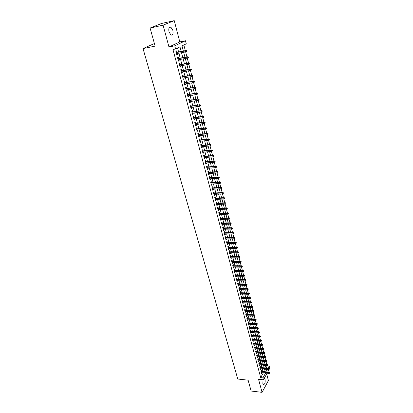 <?xml version="1.0" encoding="UTF-8"?>
<svg xmlns="http://www.w3.org/2000/svg" width="413" height="413" viewBox="0 0 413 413"><rect width="100%" height="100%" fill="white"/><g stroke="black" fill="none" stroke-linecap="round" stroke-linejoin="round"><path stroke-width="0.62" d="M263.035 379.764L262.864 383.527L263.458 384.56C264.857 384.358 265.399 382.665 265.079 379.475L264.263 378.344M172.83 30.299L170.868 27.155C169.046 26.814 168.427 28.409 169.02 31.935L170.972 35.048C172.799 35.389 173.419 33.804 172.83 30.299M265.373 365.402L266.055 368.019L267.17 366.011L269.369 366.223L269.865 368.138L267.743 372.005M154.4 43.535L143.017 48.569L237.769 379.026L248.12 380.172L251.145 391.039L262.069 392.35L268.414 380.564L266.679 373.935M143.017 48.569L155.118 46.122L150.084 28.032L161.478 23.495L174.24 20.65L163.089 25.162L168.969 46.974L174.745 45.822L185.463 40.748L186.253 43.819L182.004 45.874L183.341 51M168.969 46.974L179.794 41.889L174.24 20.65M179.794 41.889L185.463 40.748M267.17 366.011L267.056 365.562M266.71 364.235L266.024 361.592M265.678 360.26L264.986 357.591M264.64 356.259L263.938 353.564M263.592 352.237L262.89 349.512M262.544 348.185L261.832 345.433M261.486 344.101L260.763 341.329M260.417 339.997L259.689 337.194M259.343 335.862L258.61 333.033M258.264 331.701L257.521 328.846M257.18 327.514L256.427 324.628M256.086 323.296L255.327 320.385M254.981 319.053L254.217 316.11M253.871 314.778L253.102 311.805M252.756 310.478L251.976 307.473M251.631 306.141L250.846 303.111M250.5 301.784L249.705 298.723M249.359 297.391L248.559 294.299M248.213 292.967L247.402 289.849M247.057 288.517L246.236 285.368M245.89 284.036L245.064 280.85M244.723 279.518L243.887 276.307M243.541 274.975L242.699 271.728M242.354 270.396L241.502 267.118M241.156 265.791L240.299 262.477M239.953 261.15L239.086 257.805M238.74 256.473L237.862 253.097M237.516 251.765L236.634 248.352M236.288 247.026L235.395 243.577M235.049 242.25L234.145 238.771M233.799 237.444L232.886 233.928M232.54 232.596L231.621 229.05M231.275 227.723L230.346 224.135M230 222.808L229.06 219.184M228.714 217.857L227.764 214.197M227.424 212.871L226.463 209.174M226.118 207.853L225.147 204.115M224.806 202.793L223.825 199.02M223.485 197.698L222.493 193.883M222.148 192.561L221.151 188.71M220.805 187.388L219.799 183.501M219.453 182.179L218.436 178.251M218.095 176.929L217.062 172.959M216.722 171.643L215.679 167.632M215.338 166.315L214.285 162.263M213.944 160.946L212.881 156.852M212.54 155.536L211.466 151.395M211.126 150.084L210.041 145.903M209.701 144.591L208.601 140.368M208.26 139.057L207.156 134.788M206.815 133.482L205.695 129.166M205.354 127.86L204.223 123.502M203.888 122.196L202.742 117.793M202.406 116.487L201.25 112.037M200.909 110.736L199.742 106.234M199.407 104.933L198.225 100.39M197.889 99.089L196.696 94.494M196.361 93.199L195.153 88.558M194.817 87.262L193.599 82.569M193.263 81.278L192.035 76.534M191.699 75.249L190.455 70.453M190.119 69.167L188.865 64.32M188.529 63.034L187.259 58.135M186.924 56.855L185.638 51.904M185.308 50.623L183.847 44.986M150.084 28.032L163.089 25.162M261.605 371.375L261.352 370.44L260.908 371.23L261.527 373.564L261.95 372.696M260.567 367.477L260.319 366.537L259.87 367.322L260.495 369.671L260.918 368.799M259.524 363.548L259.276 362.604L258.822 363.388L259.452 365.753L259.875 364.87M258.476 359.599L258.228 358.649L257.769 359.429L258.404 361.809L258.827 360.921M257.423 355.624L257.17 354.669L256.71 355.443L257.345 357.839L257.774 356.946M256.359 351.618L256.106 350.663L255.647 351.432L256.287 353.843L256.71 352.945M255.291 347.591L255.038 346.626L254.573 347.395L255.219 349.821L255.642 348.913M254.217 343.539L253.959 342.568L253.489 343.332L254.14 345.774L254.568 344.86M253.133 339.455L252.875 338.479L252.405 339.243L253.055 341.701L253.484 340.777M252.044 335.346L251.785 334.365L251.31 335.124L251.966 337.597L252.395 336.667M250.944 331.211L250.686 330.224L250.206 330.978L250.872 333.467L251.295 332.532M249.844 327.044L249.581 326.058L249.096 326.807L249.767 329.311L250.195 328.371M248.729 322.858L248.466 321.861L247.981 322.605L248.652 325.129L249.08 324.179M247.609 318.635L247.346 317.638L246.855 318.377L247.532 320.916L247.96 319.961M246.484 314.391L246.22 313.384L245.725 314.117L246.406 316.678L246.835 315.713M245.348 310.111L245.085 309.105L244.589 309.833L245.27 312.409L245.699 311.438M244.207 305.811L243.938 304.794L243.438 305.522L244.129 308.113L244.558 307.133M243.056 301.475L242.787 300.457L242.286 301.175L242.978 303.787L243.407 302.796M241.899 297.112L241.631 296.09L241.125 296.802L241.822 299.43L242.25 298.434M240.733 292.719L240.464 291.692L239.953 292.399L240.655 295.042L241.084 294.041M239.561 288.295L239.287 287.262L238.771 287.964L239.483 290.628L239.912 289.616M238.378 283.839L238.105 282.802L237.589 283.504L238.301 286.183L238.729 285.166M237.191 279.358L236.912 278.31L236.391 279.007L237.108 281.707L237.542 280.68M235.993 274.841L235.715 273.793L235.188 274.48L235.911 277.2L236.344 276.163M234.785 270.293L234.507 269.24L233.975 269.921L234.703 272.663L235.136 271.62M233.572 265.719L233.288 264.656L232.756 265.332L233.49 268.094L233.923 267.041M232.349 261.109L232.065 260.04L231.528 260.711L232.266 263.489L232.7 262.431M231.115 256.463L230.831 255.394L230.294 256.06L231.037 258.853L231.466 257.784M229.876 251.791L229.592 250.712L229.045 251.372L229.793 254.186L230.227 253.112M228.626 247.082L228.343 245.998L227.79 246.654L228.544 249.488L229.091 248.832L228.978 248.399M227.372 242.338L227.083 241.249L226.525 241.899L227.284 244.754L227.837 244.104L227.718 243.66M226.102 237.563L225.813 236.468L225.255 237.114L226.019 239.989L226.577 239.344L226.453 238.884M224.827 232.756L224.533 231.657L223.975 232.292L224.744 235.188L225.302 234.548L225.178 234.073M223.541 227.914L223.247 226.804L222.684 227.434L223.459 230.351L224.022 229.721L223.892 229.23M222.246 223.035L221.951 221.92L221.383 222.545L222.163 225.483L222.731 224.853L222.597 224.352M220.945 218.121L220.645 217.001L220.072 217.62L220.857 220.578L221.43 219.959L221.296 219.437M219.633 213.17L219.334 212.045L218.756 212.654L219.546 215.638L220.124 215.023L219.979 214.486M218.307 208.183L218.007 207.052L217.424 207.656L218.224 210.661L218.802 210.052L218.658 209.499M216.975 203.165L216.675 202.024L216.087 202.623L216.892 205.648L217.475 205.049L217.326 204.476M215.632 198.106L215.333 196.96L214.739 197.553L215.55 200.599L216.138 200.006L215.984 199.417M214.285 193.01L213.975 191.859L213.382 192.443L214.197 195.514L214.791 194.926L214.631 194.322M212.922 187.879L212.612 186.722L212.014 187.296L212.834 190.388L213.433 189.81L213.268 189.19M211.549 182.706L211.239 181.544L210.635 182.112L211.461 185.225L212.065 184.652L211.895 184.017M210.165 177.497L209.856 176.325L209.246 176.888L210.078 180.027L210.687 179.459L210.516 178.803M208.777 172.247L208.462 171.07L207.847 171.627L208.689 174.787L209.303 174.229L209.123 173.558M207.372 166.96L207.058 165.778L206.438 166.325L207.285 169.511L207.904 168.958L207.718 168.267M205.958 161.633L205.643 160.445L205.018 160.982L205.87 164.193L206.495 163.651L206.304 162.939M204.533 156.264L204.218 155.071L203.588 155.598L204.445 158.835L205.075 158.298L204.879 157.57M203.103 150.859L202.783 149.656L202.143 150.177L203.01 153.435L203.645 152.908L203.444 152.16M201.652 145.407L201.332 144.199L200.692 144.71L201.565 147.993L202.205 147.477L201.998 146.708M200.197 139.919L199.877 138.701L199.226 139.207L200.109 142.516L200.754 142.005L200.542 141.22M198.73 134.385L198.405 133.162L197.755 133.657L198.638 136.992L199.288 136.491L199.076 135.686M197.254 128.81L196.924 127.581L196.268 128.066L197.161 131.427L197.817 130.931L197.595 130.105M195.762 123.193L195.432 121.954L194.771 122.434L195.669 125.82L196.33 125.335L196.103 124.489M194.26 117.529L193.929 116.285L193.258 116.755L194.167 120.168L194.833 119.693L194.6 118.825M192.747 111.825L192.412 110.57L191.74 111.03L192.654 114.473L193.325 114.003L193.088 113.116M191.219 106.074L190.883 104.814L190.207 105.263L191.126 108.733L191.802 108.273L191.56 107.365M189.681 100.282L189.345 99.012L188.658 99.456L189.588 102.945L190.269 102.501L190.026 101.567M188.132 94.438L187.796 93.162L187.104 93.596L188.039 97.117L188.726 96.678L188.473 95.723M186.573 88.552L186.232 87.267L185.535 87.69L186.475 91.237L187.172 90.814L186.913 89.838M184.998 82.621L184.652 81.33L183.95 81.738L184.9 85.315L185.602 84.897L185.339 83.901M183.408 76.637L183.067 75.342L182.355 75.739L183.315 79.348L184.022 78.94L183.749 77.918M181.813 70.613L181.467 69.301L180.749 69.694L181.715 73.328L182.427 72.931L182.148 71.888M180.197 64.531L179.851 63.22L179.128 63.597L180.104 67.262L180.822 66.875L180.538 65.806M178.576 58.409L178.225 57.082L177.497 57.453L178.478 61.145L179.201 60.768L178.912 59.678M181.183 51.418L179.985 46.85L175.582 48.977L172.954 49.493L260.701 377.627L263.355 372.841M263.009 371.519L262.327 368.938M261.976 367.616L261.29 365.009M260.939 363.688L260.242 361.055M259.891 359.728L259.188 357.069M258.843 355.748L258.13 353.063M257.784 351.742L257.067 349.031M256.716 347.71L255.993 344.974M255.647 343.647L254.914 340.885M254.563 339.563L253.83 336.771M253.479 335.449L252.735 332.63M252.384 331.309L251.636 328.464M251.285 327.137L250.526 324.267M250.175 322.94L249.411 320.044M249.06 318.717L248.285 315.79M247.934 314.463L247.155 311.51M246.804 310.184L246.014 307.2M245.668 305.873L244.868 302.858M244.522 301.536L243.716 298.491M243.365 297.164L242.555 294.092M242.204 292.765L241.383 289.663M241.032 288.341L240.206 285.202M239.855 283.881L239.019 280.711M238.668 279.389L237.826 276.194M237.475 274.867L236.623 271.64M236.272 270.314L235.41 267.056M235.064 265.729L234.192 262.436M233.841 261.114L232.963 257.789M232.612 256.468L231.729 253.107M231.378 251.785L230.48 248.394M230.134 247.072L229.225 243.644M228.879 242.323L227.966 238.864M227.615 237.542L226.691 234.047M226.345 232.726L225.41 229.194M225.059 227.873L224.12 224.305M223.769 222.989L222.819 219.386M222.473 218.069L221.507 214.43M221.161 213.113L220.191 209.437M219.845 208.121L218.864 204.404M218.513 203.093L217.522 199.34M217.176 198.023L216.175 194.234M215.829 192.923L214.817 189.092M214.471 187.781L213.449 183.914M213.103 182.603L212.07 178.695M211.724 177.383L210.682 173.439M210.336 172.128L209.283 168.143M208.937 166.831L207.873 162.805M207.527 161.498L206.454 157.43M206.108 156.124L205.018 152.01M204.678 150.709L203.578 146.553M203.232 145.247L202.127 141.05M201.781 139.749L200.661 135.51M200.315 134.21L199.185 129.925M198.844 128.624L197.698 124.292M197.357 122.997L196.201 118.619M195.86 117.328L194.688 112.904M194.347 111.613L193.17 107.143M192.825 105.852L191.632 101.335M191.291 100.049L190.088 95.486M189.748 94.195L188.529 89.585M188.189 88.299L186.96 83.638M186.619 82.357L185.375 77.644M185.039 76.364L183.78 71.604M183.444 70.329L182.169 65.517M181.834 64.237L180.548 59.374M180.213 58.104L178.917 53.189M178.581 51.919L177.549 48.027M176.934 52.234L176.583 50.902L175.85 51.258L176.841 54.981L177.569 54.614L177.27 53.499M267.072 373.223L263.458 379.81L258.543 379.273L262.069 392.35M263.458 379.81L262.942 377.869L265.58 373.073M260.701 377.627L262.942 377.869M175.582 48.977L174.745 45.822M266.4 369.346L266.798 370.879L267.583 369.459M268.259 368.236L269.369 366.223M183.677 52.281L184.967 57.221M185.298 58.496L186.573 63.385M186.908 64.671L188.168 69.503M188.504 70.788L189.753 75.574M190.088 76.859L191.322 81.593M191.663 82.884L192.881 87.566M193.222 88.857L194.43 93.493M194.766 94.783L195.963 99.373M196.299 100.664L197.486 105.201M197.822 106.502L198.994 110.989M199.334 112.29L200.491 116.734M200.832 118.035L201.978 122.429M202.318 123.735L203.454 128.082M203.795 129.388L204.915 133.693M205.256 134.999L206.371 139.258M206.712 140.57L207.811 144.782M208.152 146.094L209.241 150.265M209.582 151.576L210.661 155.706M211.002 157.017L212.07 161.106M212.411 162.417L213.469 166.465M213.81 167.781L214.858 171.787M215.199 173.099L216.231 177.063M216.577 178.38L217.599 182.303M217.945 183.62L218.957 187.507M219.303 188.824L220.305 192.67M220.65 193.986L221.642 197.791M221.987 199.112L222.968 202.881M223.314 204.203L224.285 207.93M224.631 209.252L225.596 212.943M225.937 214.264L226.892 217.919M227.238 219.241L228.183 222.86M228.528 224.187L229.463 227.764M229.809 229.091L230.733 232.638M231.079 233.959L231.992 237.47M232.338 238.797L233.247 242.271M233.593 243.598L234.491 247.041M234.837 248.368L235.725 251.77M236.071 253.097L236.948 256.473M237.299 257.8L238.167 261.14M238.513 262.467L239.38 265.771M239.726 267.103L240.578 270.376M240.924 271.702L241.77 274.944M242.116 276.271L242.952 279.482M243.303 280.809L244.129 283.989M244.475 285.316L245.296 288.465M245.647 289.797L246.458 292.91M246.804 294.242L247.609 297.324M247.955 298.656L248.755 301.712M249.101 303.039L249.891 306.064M250.237 307.396L251.016 310.39M251.367 311.722L252.142 314.685M252.488 316.017L253.252 318.955M253.597 320.287L254.356 323.193M254.707 324.525L255.456 327.406M255.802 328.733L256.55 331.587M256.896 332.914L257.635 335.743M257.98 337.07L258.708 339.868M259.054 341.2L259.782 343.972M260.128 345.299L260.84 348.045M261.192 349.372L261.899 352.093M262.245 353.42L262.947 356.109M263.293 357.441L263.99 360.105M264.335 361.432L265.027 364.075M265.234 371.746L264.552 369.16M264.206 367.833L263.52 365.221M263.174 363.899L262.482 361.261M262.136 359.935L261.434 357.271M261.088 355.949L260.381 353.26M260.035 351.933L259.323 349.217M258.977 347.891L258.254 345.149M257.908 343.822L257.18 341.055M256.834 339.729L256.101 336.936M255.75 335.609L255.012 332.785M254.661 331.458L253.918 328.609M253.567 327.282L252.813 324.406M252.462 323.08L251.703 320.173M251.352 318.846L250.583 315.914M250.237 314.587L249.457 311.624M249.111 310.297L248.327 307.308M247.976 305.976L247.186 302.956M246.835 301.629L246.034 298.578M245.689 297.252L244.878 294.175M244.532 292.848L243.716 289.735M243.365 288.408L242.545 285.264M242.194 283.938L241.362 280.768M241.016 279.441L240.175 276.235M239.824 274.908L238.977 271.677M238.626 270.35L237.769 267.082M237.423 265.755L236.556 262.451M236.21 261.13L235.333 257.795M234.987 256.468L234.104 253.102M233.758 251.78L232.865 248.378M232.514 247.051L231.616 243.618M231.27 242.297L230.356 238.828M230.01 237.501L229.091 234.001M228.745 232.674L227.816 229.138M227.47 227.816L226.53 224.238M226.185 222.917L225.235 219.308M224.889 217.987L223.934 214.342M223.588 213.02L222.617 209.334M222.271 208.018L221.296 204.296M220.95 202.974L219.964 199.216M219.618 197.899L218.622 194.1M218.276 192.783L217.269 188.947M216.923 187.631L215.906 183.754M215.56 182.438L214.533 178.524M214.192 177.208L213.154 173.254M212.809 171.942L211.761 167.946M211.415 166.63L210.356 162.593M210.011 161.282L208.942 157.203M208.596 155.897L207.517 151.772M207.171 150.466L206.082 146.3M205.736 144.994L204.631 140.787M204.29 139.48L203.175 135.232M202.835 133.926L201.704 129.63M201.363 128.329L200.228 123.988M199.887 122.687L198.736 118.299M198.395 117.003L197.228 112.568M196.887 111.273L195.716 106.791M195.375 105.496L194.187 100.968M193.847 99.678L192.649 95.104M192.308 93.813L191.095 89.187M190.754 87.897L189.531 83.225M189.195 81.939L187.956 77.216M187.616 75.93L186.366 71.16M186.031 69.874L184.761 65.053M184.425 63.772L183.145 58.899M182.814 57.619L181.519 52.688M263.36 372.851L265.585 373.084M176.779 54.764L177.569 54.614M178.416 60.912L179.201 60.768M180.037 67.014L180.822 66.875M181.648 73.065L182.427 72.931M183.243 79.069L184.022 78.94M184.823 85.021L185.602 84.897M186.397 90.932L187.172 90.814M187.951 96.792L188.726 96.678M189.5 102.61L190.269 102.501M191.033 108.382L191.802 108.273M192.556 114.107L193.325 114.003M194.069 119.791L194.833 119.693M195.566 125.428L196.33 125.335M197.053 131.024L197.817 130.931M198.529 136.574L199.288 136.491M199.995 142.082L200.754 142.005M201.446 147.555L202.205 147.477M202.891 152.98L203.645 152.908M204.321 158.365L205.075 158.298M205.741 163.713L206.495 163.651M207.156 169.02L207.904 168.958M208.555 174.286L209.303 174.229M209.943 179.51L210.687 179.459M211.322 184.704L212.065 184.652M212.69 189.851L213.433 189.81M214.053 194.967L214.791 194.926M215.4 200.042L216.138 200.006M216.742 205.08L217.475 205.049M218.069 210.083L218.802 210.052M219.391 215.049L220.124 215.023M220.702 219.979L221.43 219.959M222.003 224.873L222.731 224.853M223.294 229.736L224.022 229.721M224.579 234.563L225.302 234.548M225.849 239.354L226.577 239.344M227.114 244.109L227.837 244.104M228.374 248.832L229.091 248.832M229.618 253.525L230.335 253.525M230.857 258.182L231.574 258.187M232.085 262.807L232.803 262.813M233.309 267.402L234.021 267.412M234.522 271.966L235.229 271.976M235.725 276.493L236.432 276.509M236.917 280.995L237.63 281.01M238.11 285.46L238.817 285.481M239.287 289.9L239.994 289.921M240.459 294.309L241.161 294.33M241.62 298.687L242.323 298.713M242.777 303.034L243.479 303.065M243.928 307.355L244.625 307.386M245.069 311.645L245.766 311.676M246.2 315.904L246.897 315.94M247.325 320.137L248.017 320.178M248.445 324.339L249.137 324.386M249.555 328.516L250.242 328.562M250.655 332.666L251.347 332.713M251.754 336.791L252.441 336.838M252.839 340.885L253.525 340.937M253.923 344.953L254.604 345.005M254.997 348.995L255.678 349.052M256.065 353.012L256.747 353.069M257.123 356.997L257.805 357.059M258.177 360.962L258.858 361.024M259.225 364.901L259.901 364.968M260.267 368.814L260.939 368.881M261.3 372.702L261.971 372.769M186.779 51.295L186.619 50.67L186.33 50.814L186.49 51.444L186.779 51.295L185.752 51.883L176.485 53.654M186.49 51.444L185.752 51.883L185.458 50.753L185.979 50.494L176.15 52.384M186.33 50.814L176.191 52.534M186.619 50.67L185.979 50.494M188.39 57.531L188.23 56.911L187.946 57.061L188.106 57.681L188.39 57.531L187.368 58.114L178.127 59.823M188.106 57.681L187.368 58.114L187.079 56.999L187.595 56.731L177.786 58.553M187.946 57.061L177.833 58.718M188.23 56.911L187.595 56.731M189.99 63.716L189.83 63.101L189.712 63.87L189.99 63.716L188.973 64.299L179.753 65.946M189.712 63.87L188.973 64.299L188.684 63.189L189.195 62.915L179.418 64.676M189.552 63.251L179.464 64.851M189.83 63.101L189.195 62.915M191.58 69.849L191.42 69.239L191.302 70.009L191.58 69.849L190.563 70.432L181.369 72.022M191.302 70.009L190.563 70.432L190.279 69.332L190.785 69.048L181.028 70.747M191.142 69.394L181.08 70.933M191.42 69.239L190.785 69.048M192.716 75.491L192.876 76.095L192.995 75.326L191.859 75.424L192.143 76.519L182.969 78.047M182.685 76.968L192.36 75.135L182.629 76.772M192.995 75.326L192.36 75.135M192.143 76.519L192.876 76.095M194.286 81.537L194.44 82.135L194.559 81.366L193.429 81.469L193.712 82.554L184.559 84.025M184.275 82.951L193.924 81.17L184.219 82.745M194.559 81.366L193.924 81.17M193.712 82.554L194.44 82.135M195.834 87.53L195.989 88.129L196.108 87.36L194.988 87.468L195.266 88.542L186.134 89.957M185.855 88.893L195.478 87.158L185.793 88.676M196.108 87.36L195.478 87.158M195.266 88.542L195.989 88.129M197.378 93.483L197.533 94.071L197.646 93.307L196.531 93.415L196.805 94.479L187.698 95.842M187.419 94.783L197.016 93.101L187.357 94.556M197.646 93.307L197.016 93.101M196.805 94.479L197.533 94.071M198.906 99.383L199.056 99.972L199.174 99.203L198.059 99.316L198.333 100.374L189.252 101.681M188.973 100.633L198.545 98.996L188.911 100.39M199.174 99.203L198.545 98.996M198.333 100.374L199.056 99.972M200.424 105.238L200.573 105.821L200.687 105.057L199.577 105.17L199.851 106.218L190.791 107.473M190.517 106.43L200.057 104.845L190.45 106.182M200.687 105.057L200.057 104.845M199.851 106.218L200.573 105.821M201.926 111.045L202.076 111.629L202.189 110.865L201.085 110.978L201.358 112.021L192.319 113.219M192.045 112.186L201.565 110.648L191.978 111.928M202.189 110.865L201.565 110.648M201.358 112.021L202.076 111.629M203.418 116.812L203.568 117.385L203.681 116.621L202.582 116.745L202.85 117.777L193.836 118.923M193.563 117.896L202.582 116.745L203.057 116.404L193.49 117.628M203.681 116.621L203.057 116.404M202.85 117.777L203.568 117.385M204.9 122.532L205.044 123.1L205.158 122.341L204.068 122.465L204.332 123.487L195.339 124.581M195.07 123.564L204.068 122.465L204.533 122.114L194.998 123.286M205.158 122.341L204.533 122.114M204.332 123.487L205.044 123.1M206.371 128.206L206.515 128.773L206.624 128.009L205.54 128.138L205.803 129.155L196.831 130.198M196.567 129.186L205.54 128.138L206.004 127.782L196.49 128.902M206.624 128.009L206.004 127.782M205.803 129.155L206.515 128.773M207.827 133.838L207.971 134.401L208.08 133.636L207.001 133.766L207.259 134.777L198.312 135.769M198.049 134.767L207.001 133.766L207.46 133.409L197.972 134.473M208.08 133.636L207.46 133.409M207.259 134.777L207.971 134.401M209.272 139.424L209.417 139.981L209.525 139.222L208.451 139.357L208.71 140.358L199.784 141.298M199.52 140.306L208.451 139.357L208.906 138.99L199.438 140.002M209.525 139.222L208.906 138.99M208.71 140.358L209.417 139.981M210.707 144.968L210.852 145.521L210.96 144.762L209.887 144.901L210.145 145.892L201.245 146.785M200.981 145.799L209.887 144.901L210.341 144.529L200.899 145.484M210.96 144.762L210.341 144.529M210.145 145.892L210.852 145.521M212.132 150.471L212.277 151.019L212.385 150.265L211.317 150.399L211.57 151.385L202.69 152.232M202.432 151.256L211.317 150.399L211.766 150.022L202.344 150.931M212.385 150.265L211.766 150.022M211.57 151.385L212.277 151.019M213.547 155.933L213.686 156.475L213.795 155.722L212.731 155.861L212.984 156.842L204.13 157.637M203.872 156.666L212.731 155.861L213.18 155.479L203.779 156.336M213.795 155.722L213.18 155.479M212.984 156.842L213.686 156.475M214.951 161.354L215.09 161.891L215.199 161.137L214.141 161.282L214.388 162.252L205.555 163.001M205.297 162.041L214.141 161.282L214.579 160.889L205.209 161.7M215.199 161.137L214.579 160.889M214.388 162.252L215.09 161.891M216.345 166.733L216.484 167.265L216.588 166.511L215.534 166.661L215.782 167.621L206.97 168.328M206.717 167.373L215.534 166.661L215.973 166.263L206.624 167.022M216.588 166.511L215.973 166.263M215.782 167.621L216.484 167.265M217.728 172.071L217.863 172.603L217.966 171.844L216.918 171.994L217.166 172.954L208.374 173.61M208.121 172.665L216.918 171.994L217.357 171.596L208.028 172.304M217.966 171.844L217.357 171.596M217.166 172.954L217.863 172.603M219.096 177.368L219.236 177.895L219.339 177.141L218.296 177.296L218.539 178.24L209.768 178.855M209.52 177.915L218.296 177.296L218.725 176.888L209.422 177.549M219.339 177.141L218.725 176.888M218.539 178.24L219.236 177.895M220.459 182.623L220.594 183.15L220.697 182.396L219.659 182.551L219.902 183.496L211.151 184.064M210.904 183.129L219.659 182.551L220.088 182.138L210.806 182.758M220.697 182.396L220.088 182.138M219.902 183.496L220.594 183.15M221.812 187.843L221.946 188.364L222.044 187.61L221.012 187.77L221.254 188.705L212.525 189.231M212.282 188.307L221.012 187.77L221.435 187.352L212.179 187.92M222.044 187.61L221.435 187.352M221.254 188.705L221.946 188.364M223.154 193.026L223.283 193.542L223.387 192.788L222.354 192.948L222.597 193.878L213.893 194.363M213.645 193.444L222.354 192.948L222.777 192.525L213.542 193.052M223.387 192.788L222.777 192.525M222.597 193.878L223.283 193.542M224.481 198.168L224.615 198.679L224.713 197.93L223.691 198.09L223.929 199.014L215.245 199.453M215.003 198.539L223.691 198.09L224.109 197.662L214.894 198.142M224.713 197.93L224.109 197.662M223.929 199.014L224.615 198.679M225.808 203.273L225.937 203.779L226.035 203.031L225.013 203.196L225.25 204.11L216.588 204.512M216.345 203.604L225.013 203.196L225.431 202.762L216.242 203.196M226.035 203.031L225.431 202.762M225.25 204.11L225.937 203.779M227.119 208.338L227.248 208.844L227.346 208.095L226.329 208.26L226.567 209.169L217.925 209.53M217.682 208.627L226.329 208.26L226.742 207.822L217.574 208.219M227.346 208.095L226.742 207.822M226.567 209.169L227.248 208.844M228.42 213.371L228.549 213.872L228.647 213.123L227.635 213.294L227.868 214.192L219.246 214.512M219.009 213.619L227.635 213.294L228.043 212.85L218.9 213.196M228.647 213.123L228.043 212.85M227.868 214.192L228.549 213.872M229.711 218.363L229.84 218.859L229.938 218.116L228.931 218.286L229.163 219.179L220.563 219.458M220.325 218.57L228.931 218.286L229.334 217.837L220.212 218.147M229.938 218.116L229.334 217.837M229.163 219.179L229.84 218.859M230.996 223.319L231.125 223.815L231.218 223.066L230.217 223.242L230.449 224.13L221.869 224.373M221.631 223.49L230.217 223.242L230.619 222.788L221.518 223.056M231.218 223.066L230.619 222.788M230.449 224.13L231.125 223.815M232.271 228.244L232.395 228.73L232.493 227.986L231.492 228.162L231.724 229.045L223.165 229.246M222.932 228.374L231.492 228.162L231.894 227.708L222.814 227.93M232.493 227.986L231.894 227.708M231.724 229.045L232.395 228.73M233.536 233.128L233.66 233.613L233.753 232.87L232.762 233.051L232.989 233.923L224.45 234.088M224.218 233.221L232.762 233.051L233.159 232.586L224.099 232.772M233.753 232.87L233.159 232.586M232.989 233.923L233.66 233.613M234.791 237.981L234.914 238.461L235.007 237.718L234.021 237.898L234.243 238.771L225.73 238.895M225.498 238.033L234.021 237.898L234.414 237.434L225.379 237.578M235.007 237.718L234.414 237.434M234.243 238.771L234.914 238.461M236.04 242.798L236.164 243.278L236.257 242.534L235.271 242.715L235.493 243.577L226.995 243.665M226.768 242.808L235.271 242.715L235.658 242.245L226.649 242.348M236.257 242.534L235.658 242.245M235.493 243.577L236.164 243.278M237.279 247.578L237.403 248.053L237.49 247.315L236.51 247.495L236.732 248.352L228.255 248.404M228.033 247.557L236.51 247.495L236.897 247.02L227.909 247.088M237.49 247.315L236.897 247.02M236.732 248.352L237.403 248.053M238.507 252.328L238.626 252.797L238.719 252.059L237.743 252.245L237.965 253.097L229.509 253.112M229.282 252.266L237.743 252.245L238.125 251.765L229.158 251.791M238.719 252.059L238.125 251.765M237.965 253.097L238.626 252.797M239.726 257.041L239.85 257.511L239.938 256.772L238.967 256.958L239.184 257.805L230.748 257.784M230.526 256.943L238.967 256.958L239.349 256.473L230.397 256.463M239.938 256.772L239.349 256.473M239.184 257.805L239.85 257.511M240.939 261.723L241.058 262.188L241.151 261.45L240.18 261.641L240.397 262.477L231.982 262.425M231.76 261.589L240.18 261.641L240.557 261.15L231.631 261.104M241.151 261.45L240.557 261.15M240.397 262.477L241.058 262.188M242.142 266.37L242.261 266.834L242.354 266.096L241.388 266.287L241.605 267.123L233.211 267.03M232.989 266.204L241.388 266.287L241.76 265.796L232.86 265.709M242.354 266.096L241.76 265.796M241.605 267.123L242.261 266.834M243.34 270.985L243.458 271.444L243.546 270.711L242.586 270.902L242.798 271.728L234.424 271.604M234.207 270.783L242.586 270.902L242.958 270.407L234.073 270.288M243.546 270.711L242.958 270.407M242.798 271.728L243.458 271.444M244.527 275.569L244.641 276.023L244.728 275.29L243.773 275.486L243.985 276.307L235.632 276.152M235.415 275.337L243.773 275.486L244.145 274.986L235.281 274.831M244.728 275.29L244.145 274.986M243.985 276.307L244.641 276.023M245.704 280.122L245.823 280.577L245.905 279.838L244.955 280.04L245.167 280.855L236.83 280.664M236.618 279.854L244.955 280.04L245.322 279.534L236.479 279.343M245.905 279.838L245.322 279.534M245.167 280.855L245.823 280.577M246.876 284.64L246.989 285.094L247.077 284.361L246.127 284.557L246.339 285.368L238.022 285.146M237.811 284.34L246.127 284.557L246.494 284.051L237.671 283.824M247.077 284.361L246.494 284.051M246.339 285.368L246.989 285.094M248.037 289.131L248.151 289.58L248.239 288.847L247.294 289.048L247.501 289.854L239.204 289.596M238.993 288.795L247.294 289.048L247.655 288.537L238.853 288.274M248.239 288.847L247.655 288.537M247.501 289.854L248.151 289.58M249.189 293.591L249.307 294.035L249.39 293.302L248.45 293.504L248.657 294.304L240.381 294.015M240.17 293.225L248.45 293.504L248.807 292.987L240.03 292.693M249.39 293.302L248.807 292.987M248.657 294.304L249.307 294.035M250.335 298.016L250.454 298.46L250.536 297.727L249.597 297.933L249.803 298.728L241.548 298.408M241.342 297.618L249.597 297.933L249.953 297.412L241.197 297.086M250.536 297.727L249.953 297.412M249.803 298.728L250.454 298.46M251.476 302.414L251.589 302.853L251.672 302.125L250.737 302.331L250.944 303.116L242.71 302.77M242.498 301.986L250.737 302.331L251.094 301.805L242.359 301.444M251.672 302.125L251.094 301.805M250.944 303.116L251.589 302.853M252.606 306.782L252.72 307.215L252.802 306.487L251.873 306.699L252.075 307.478L243.861 307.102M243.655 306.322L251.873 306.699L252.224 306.172L243.51 305.775M252.802 306.487L252.224 306.172M252.075 307.478L252.72 307.215M253.732 311.118L253.84 311.552L253.923 310.824L252.999 311.035L253.2 311.81L245.002 311.402M244.801 310.628L252.999 311.035L253.345 310.504L244.651 310.08M253.923 310.824L253.345 310.504M253.2 311.81L253.84 311.552M254.847 315.429L254.955 315.857L255.038 315.129L254.114 315.341L254.315 316.115L246.138 315.677M245.936 314.907L254.114 315.341L254.46 314.809L245.787 314.355M255.038 315.129L254.46 314.809M254.315 316.115L254.955 315.857M255.952 319.708L256.065 320.132L256.143 319.409L255.224 319.621L255.425 320.39L247.268 319.92M247.067 319.156L255.224 319.621L255.57 319.084L246.917 318.599M256.143 319.409L255.57 319.084M255.425 320.39L256.065 320.132M257.056 323.957L257.165 324.381L257.242 323.658L256.328 323.875L256.525 324.633L248.389 324.138M248.187 323.379L256.328 323.875L256.669 323.333L248.037 322.816M257.242 323.658L256.669 323.333M256.525 324.633L257.165 324.381M258.146 328.18L258.254 328.603L258.337 327.881L257.423 328.092L257.619 328.851L249.504 328.325M249.302 327.571L257.423 328.092L257.764 327.55L249.153 327.003M258.337 327.881L257.764 327.55M257.619 328.851L258.254 328.603M259.235 332.377L259.343 332.795L259.421 332.073L258.512 332.289L258.708 333.038L250.608 332.486M250.412 331.737L258.512 332.289L258.848 331.742L250.257 331.164M259.421 332.073L258.848 331.742M258.708 333.038L259.343 332.795M260.314 336.543L260.417 336.956L260.5 336.234L259.591 336.456L259.787 337.199L251.708 336.621M251.512 335.877L259.591 336.456L259.927 335.903L251.357 335.299M260.5 336.234L259.927 335.903M259.787 337.199L260.417 336.956M261.383 340.679L261.491 341.092L261.568 340.374L260.665 340.591L260.861 341.334L252.797 340.725M252.601 339.987L260.665 340.591L261.001 340.038L252.446 339.403M261.568 340.374L261.001 340.038M260.861 341.334L261.491 341.092M262.446 344.793L262.554 345.201L262.632 344.483L261.734 344.705L261.925 345.444L253.881 344.803M253.69 344.07L261.734 344.705L262.064 344.148L253.53 343.482M262.632 344.483L262.064 344.148M261.925 345.444L262.554 345.201M263.504 348.877L263.613 349.284L263.685 348.567L262.792 348.789L262.983 349.522L254.96 348.856M254.769 348.128L262.792 348.789L263.122 348.231L254.609 347.534M263.685 348.567L263.122 348.231M262.983 349.522L263.613 349.284M264.557 352.934L264.661 353.337L264.738 352.619L264.557 352.934L263.845 352.847L264.036 353.574L256.029 352.883M255.838 352.16L263.845 352.847L264.17 352.284L255.678 351.561M264.738 352.619L264.17 352.284M264.036 353.574L264.661 353.337M265.6 356.966L265.704 357.364L265.781 356.651L265.6 356.966L264.893 356.878L265.079 357.601L257.092 356.884M256.901 356.166L264.893 356.878L265.213 356.311L256.741 355.562M265.781 356.651L265.213 356.311M265.079 357.601L265.704 357.364M266.638 360.967L266.741 361.37L266.813 360.652L266.638 360.967L265.931 360.879L266.117 361.597L258.151 360.859M257.96 360.146L265.931 360.879L266.251 360.312L257.8 359.537M266.813 360.652L266.251 360.312M266.117 361.597L266.741 361.37M267.665 364.947L267.769 365.345L267.846 364.633L267.665 364.947L266.963 364.86L267.149 365.572L259.199 364.808M259.013 364.096L266.963 364.86L267.283 364.292L258.848 363.486M267.846 364.633L267.283 364.292M267.149 365.572L267.769 365.345M268.693 368.902L268.791 369.294L268.868 368.582L268.693 368.902L267.991 368.814L268.171 369.521L260.242 368.732M260.056 368.024L267.991 368.814L268.305 368.241L259.891 367.41M268.868 368.582L268.305 368.241M268.171 369.521L268.791 369.294M269.71 372.825L269.808 373.218L269.88 372.511L269.71 372.825L269.008 372.738L269.193 373.445L261.279 372.629M261.093 371.927L269.008 372.738L269.322 372.165L260.928 371.308M269.88 372.511L269.322 372.165M269.193 373.445L269.808 373.218M264.485 378.432L264.227 378.401M170.868 27.155L169.335 27.49"/></g></svg>
